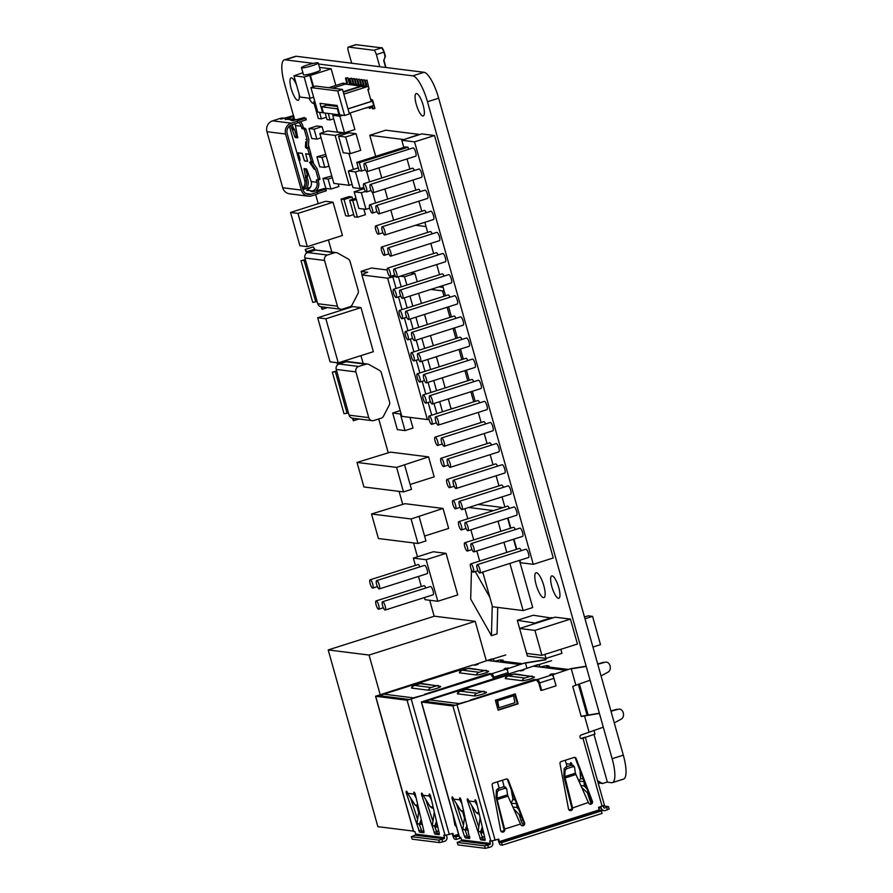 <?xml version="1.0" encoding="UTF-8"?>
<svg xmlns="http://www.w3.org/2000/svg" width="893" height="893" viewBox="0 0 893 893"><rect width="100%" height="100%" fill="white"/><g stroke="black" fill="none" stroke-linecap="round" stroke-linejoin="round"><path stroke-width="1.34" d="M403.301 139.788L419.174 134.397L385.731 130.199L369.769 135.278L375.696 156.364M403.212 139.475L369.769 135.278M378.933 167.873L381.769 177.975M384.861 188.992L387.707 199.094M390.799 210.112L393.646 220.214M415.535 225.259L426.061 226.576M406.873 285.046L404.54 276.763L400.064 276.205M442.493 411.773L439.657 401.671M436.554 390.654L433.719 380.552M430.616 369.535L427.78 359.433M424.677 348.415L421.842 338.302M418.739 327.284L415.904 317.182M412.812 306.165L409.965 296.063M367.603 272.387L361.14 271.316L362.078 274.664M367.525 272.119L361.899 274.888L401.839 416.35L427.367 419.554L387.629 278.181L362.1 274.977M387.629 278.181L395.543 276.339M404.54 276.763L414.921 273.459L410.434 272.901M387.194 269.987L371.521 268.023L361.14 271.316M401.839 416.35L361.899 274.888M429.02 419.375L427.367 419.554M417.243 281.741L414.921 273.459M448.264 398.937L450.887 408.28L452.773 408.514M444.022 296.242L442.526 290.895L444 290.426M473.714 401.85L470.879 391.748M467.776 380.731L464.94 370.628M461.837 359.611L459.002 349.509M455.899 338.48L453.064 328.378M449.96 317.361L447.125 307.259M443.162 287.434L438.82 286.887M442.526 290.895L430.839 289.432M418.583 293.328L421.418 303.43M424.521 314.448L427.356 324.55M430.448 335.567L433.295 345.669M436.387 356.698L439.233 366.8M442.325 377.817L445.172 387.919M503.116 507.559L478.28 504.445M493.528 510.606L468.702 507.492M464.94 508.686L467.776 518.788M470.879 529.806L473.714 539.919M476.817 550.936L479.653 561.038M482.756 572.056L492.501 606.749L523.131 610.589L532.719 607.541L519.458 560.391M516.366 549.362L513.52 539.26M510.428 528.243L507.581 518.141M523.131 610.589L509.881 563.427M506.777 552.41L503.942 542.308M500.85 531.29L498.004 521.188M471.471 569.913L470.689 599.036L491.44 635.671L497.021 633.896L497.736 607.407M491.44 635.671L492.244 605.811M483.37 574.244L482.22 572.223M489.866 597.361L475.255 571.565M536.113 623.225L517.315 620.311L527.361 656.076L546.003 658.409L561.965 653.33L560.837 649.323M552.075 618.146L533.277 615.244L517.315 620.311M535.945 622.655L551.907 617.576M546.003 658.409L544.875 654.402M349.185 185.32L335.154 135.423L319.839 133.504L333.87 183.4L349.185 185.32L352.099 184.393M353.416 169.424L348.917 153.451M343.593 134.497L343.146 132.89L327.82 130.97L319.839 133.504M335.154 135.423L343.146 132.89M344.508 132.845L339.831 116.213L332.687 115.32L337.364 131.952L344.508 132.845L354.889 129.541L350.212 112.92M339.831 116.213L342.823 115.264M332.687 115.32L335.668 114.371M350.357 153.629L360.727 150.337L356.05 133.704L348.906 132.811L338.525 136.104L343.202 152.736L350.357 153.629L345.68 136.997L356.05 133.704M345.68 136.997L338.525 136.104M348.348 171.032L353.025 187.664L360.169 188.557L355.492 171.925L348.348 171.032L358.305 167.862M355.492 171.925L359.299 170.719M360.169 188.557L363.797 187.407M369.59 181.848L366.71 171.623M354.186 191.828L358.863 208.46L366.018 209.353L361.341 192.721L354.186 191.828L364.188 188.646M361.341 192.721L365.55 191.381M366.018 209.353L369.657 208.192M375.529 202.968L372.649 192.743M316.87 139.152L314.068 129.172L322.049 126.627L316.948 125.991L308.967 128.525L311.769 138.504L316.87 139.152L321.056 137.823M323.646 132.298L322.049 126.627M314.068 129.172L308.967 128.525M322.016 157.447L316.915 156.8L319.716 166.779L324.818 167.426L322.016 157.447L326.202 156.119M324.818 167.426L329.004 166.098M325.711 154.366L316.915 156.8M328.088 179.069L322.987 178.421L325.789 188.401L330.901 189.048L328.088 179.069L332.274 177.74M330.901 189.048L338.882 186.503L338.157 183.936M331.783 175.988L322.987 178.421M325.175 113.054L327.005 119.562L330.064 119.941L333.669 118.802M330.064 119.941L328.244 113.433M314.961 102.003L313.655 101.835L318.321 118.468L321.391 118.858L326.358 117.273M321.391 118.858L319.56 112.351M313.655 101.835L314.816 101.467M357.423 217.245L352.746 200.612L349.676 200.222L354.354 216.854L357.423 217.245L365.404 214.7L363.819 209.074M352.746 200.612L356.34 199.463M349.676 200.222L355.994 198.224M348.739 216.151L344.062 199.519L341.003 199.139L345.68 215.771L348.739 216.151L353.717 214.577M352.69 199.273L352.043 196.985L348.984 196.594L341.003 199.139M344.062 199.519L352.043 196.985M405.02 430.605L400.343 413.972L392.686 413.012L397.352 429.645L405.02 430.605L413.001 428.06L409.987 417.377M400.343 413.972L400.946 413.783M392.686 413.012L400.064 410.657M536.146 584.714A13.049 3.527 -107.6 0 0 543.926 597.629A13.049 3.527 -107.6 0 0 543.804 585.674A13.049 3.527 -107.6 0 0 536.023 572.748A13.049 3.527 -107.6 0 0 536.146 584.714M309.011 98.163A13.049 3.527 -107.6 0 0 313.901 103.454A13.049 3.527 -107.6 0 0 314.079 103.376M284.275 59.898L295.449 56.348A26.098 7.066 72.4 0 1 296.342 56.281L285.168 59.831A26.098 7.066 -107.6 0 0 284.275 59.898A26.098 7.066 -107.6 0 0 284.521 83.819L293.652 116.269M606.905 782.123L611.504 782.692A26.098 7.066 -107.6 0 0 612.397 782.625A26.098 7.066 -107.6 0 0 612.151 758.715L427.479 101.746A26.098 7.066 -107.6 0 0 412.812 75.838L423.985 72.277L296.342 56.281M423.985 72.277A26.098 7.066 72.4 0 1 438.653 98.185L427.479 101.746M612.151 758.715L623.325 755.154L438.653 98.185M623.325 755.154A26.098 7.066 72.4 0 1 623.571 779.076L612.397 782.625M294.199 118.256L294.534 119.439M315.664 194.585L318.209 203.671M328.412 239.949L331.816 252.049M347.41 307.538L347.611 308.241M360.928 355.648L363.138 363.484M378.732 418.973L388.254 452.84M399.082 491.373L402.743 504.4M413.582 542.933L417.466 556.785M429.689 600.263L434.188 616.248M412.812 75.838L318.533 64.017M313.421 63.37L285.168 59.831M558.739 587.538A11.743 3.181 -107.6 0 0 551.74 575.918A11.743 3.181 -107.6 0 0 551.852 586.679A11.743 3.181 -107.6 0 0 558.851 598.299A11.743 3.181 -107.6 0 0 558.739 587.538M423.159 105.218A11.743 3.181 -107.6 0 0 416.16 93.586A11.743 3.181 -107.6 0 0 416.272 104.347A11.743 3.181 -107.6 0 0 423.271 115.978A11.743 3.181 -107.6 0 0 423.159 105.218M296.621 85.226A11.743 3.181 -107.6 0 0 291.073 77.903A11.743 3.181 -107.6 0 0 291.185 88.664A11.743 3.181 -107.6 0 0 298.184 100.295A11.743 3.181 -107.6 0 0 299.021 93.765M584.491 617.007L588.208 615.824L592.55 616.371L600.498 644.646L592.941 647.045M592.55 616.371L584.993 618.771M363.875 187.664A4.353 1.172 -107.6 0 0 366.465 191.962A4.353 1.172 -107.6 0 0 366.42 187.976A4.353 1.172 -107.6 0 0 363.831 183.679A4.353 1.172 -107.6 0 0 363.875 187.664M414.397 170.474A4.353 1.172 -107.6 0 0 412.521 168.197L363.831 183.679M369.814 208.783A4.353 1.172 -107.6 0 0 372.403 213.092A4.353 1.172 -107.6 0 0 372.359 209.107A4.353 1.172 -107.6 0 0 369.769 204.798A4.353 1.172 -107.6 0 0 369.814 208.783M420.335 191.593A4.353 1.172 -107.6 0 0 418.46 189.316L369.769 204.798M375.741 229.903A4.353 1.172 -107.6 0 0 378.342 234.212A4.353 1.172 -107.6 0 0 378.297 230.227A4.353 1.172 -107.6 0 0 375.707 225.918A4.353 1.172 -107.6 0 0 375.741 229.903M426.274 212.724A4.353 1.172 -107.6 0 0 424.398 210.435L375.707 225.918M381.679 251.022A4.353 1.172 -107.6 0 0 384.28 255.331A4.353 1.172 -107.6 0 0 384.236 251.346A4.353 1.172 -107.6 0 0 381.646 247.037A4.353 1.172 -107.6 0 0 381.679 251.022M432.201 233.843A4.353 1.172 -107.6 0 0 430.337 231.566L381.646 247.037M387.618 272.153A4.353 1.172 -107.6 0 0 390.219 276.462A4.353 1.172 -107.6 0 0 390.174 272.465A4.353 1.172 -107.6 0 0 387.584 268.168A4.353 1.172 -107.6 0 0 387.618 272.153M438.139 254.963A4.353 1.172 -107.6 0 0 436.275 252.686L387.584 268.168M393.556 293.272A4.353 1.172 -107.6 0 0 396.157 297.581A4.353 1.172 -107.6 0 0 396.112 293.596A4.353 1.172 -107.6 0 0 393.512 289.287A4.353 1.172 -107.6 0 0 393.556 293.272M444.078 276.082A4.353 1.172 -107.6 0 0 442.214 273.805L393.512 289.287M399.495 314.392A4.353 1.172 -107.6 0 0 402.084 318.701A4.353 1.172 -107.6 0 0 402.051 314.716A4.353 1.172 -107.6 0 0 399.45 310.407A4.353 1.172 -107.6 0 0 399.495 314.392M450.016 297.213A4.353 1.172 -107.6 0 0 448.141 294.936L399.45 310.407M405.433 335.522A4.353 1.172 -107.6 0 0 408.023 339.82A4.353 1.172 -107.6 0 0 407.989 335.835A4.353 1.172 -107.6 0 0 405.389 331.537A4.353 1.172 -107.6 0 0 405.433 335.522M455.955 318.332A4.353 1.172 -107.6 0 0 454.079 316.055L405.389 331.537M411.372 356.642A4.353 1.172 -107.6 0 0 413.961 360.951A4.353 1.172 -107.6 0 0 413.928 356.966A4.353 1.172 -107.6 0 0 411.327 352.657A4.353 1.172 -107.6 0 0 411.372 356.642M461.893 339.452A4.353 1.172 -107.6 0 0 460.018 337.174L411.327 352.657M417.31 377.761A4.353 1.172 -107.6 0 0 419.9 382.07A4.353 1.172 -107.6 0 0 419.855 378.085A4.353 1.172 -107.6 0 0 417.265 373.776A4.353 1.172 -107.6 0 0 417.31 377.761M467.832 360.582A4.353 1.172 -107.6 0 0 465.956 358.294L417.265 373.776M423.249 398.892A4.353 1.172 -107.6 0 0 425.838 403.189A4.353 1.172 -107.6 0 0 425.794 399.204A4.353 1.172 -107.6 0 0 423.204 394.896A4.353 1.172 -107.6 0 0 423.249 398.892M473.77 381.702A4.353 1.172 -107.6 0 0 471.895 379.425L423.204 394.896M429.187 420.011A4.353 1.172 -107.6 0 0 431.777 424.32A4.353 1.172 -107.6 0 0 431.732 420.335A4.353 1.172 -107.6 0 0 429.142 416.026A4.353 1.172 -107.6 0 0 429.187 420.011M479.708 402.821A4.353 1.172 -107.6 0 0 477.833 400.544L429.142 416.026M435.114 441.131A4.353 1.172 -107.6 0 0 437.715 445.44A4.353 1.172 -107.6 0 0 437.67 441.455A4.353 1.172 -107.6 0 0 435.081 437.146A4.353 1.172 -107.6 0 0 435.114 441.131M485.647 423.952A4.353 1.172 -107.6 0 0 483.772 421.663L435.081 437.146M441.053 462.25A4.353 1.172 -107.6 0 0 443.654 466.559A4.353 1.172 -107.6 0 0 443.609 462.574A4.353 1.172 -107.6 0 0 441.019 458.265A4.353 1.172 -107.6 0 0 441.053 462.25M491.574 445.071A4.353 1.172 -107.6 0 0 489.71 442.794L441.019 458.265M446.991 483.381A4.353 1.172 -107.6 0 0 449.592 487.678A4.353 1.172 -107.6 0 0 449.547 483.693A4.353 1.172 -107.6 0 0 446.958 479.396A4.353 1.172 -107.6 0 0 446.991 483.381M497.513 466.191A4.353 1.172 -107.6 0 0 495.648 463.913L446.958 479.396M452.93 504.5A4.353 1.172 -107.6 0 0 455.53 508.809A4.353 1.172 -107.6 0 0 455.486 504.824A4.353 1.172 -107.6 0 0 452.885 500.515A4.353 1.172 -107.6 0 0 452.93 504.5M503.451 487.31A4.353 1.172 -107.6 0 0 501.587 485.033L452.885 500.515M458.868 525.62A4.353 1.172 -107.6 0 0 461.458 529.929A4.353 1.172 -107.6 0 0 461.424 525.944A4.353 1.172 -107.6 0 0 458.823 521.635A4.353 1.172 -107.6 0 0 458.868 525.62M509.39 508.441A4.353 1.172 -107.6 0 0 507.514 506.152L458.823 521.635M464.806 546.75A4.353 1.172 -107.6 0 0 467.396 551.048A4.353 1.172 -107.6 0 0 467.363 547.063A4.353 1.172 -107.6 0 0 464.762 542.765A4.353 1.172 -107.6 0 0 464.806 546.75M515.328 529.56A4.353 1.172 -107.6 0 0 513.453 527.283L464.762 542.765M364.422 167.348A4.353 1.172 -107.6 0 0 367.012 171.657A4.353 1.172 -107.6 0 0 366.967 167.672A4.353 1.172 -107.6 0 0 364.377 163.363A4.353 1.172 -107.6 0 0 364.422 167.348M367.012 171.657L415.703 156.175A4.353 1.172 -107.6 0 0 415.658 152.19A4.353 1.172 -107.6 0 0 413.068 147.881L364.377 163.363M370.361 188.468A4.353 1.172 -107.6 0 0 372.95 192.776A4.353 1.172 -107.6 0 0 372.906 188.791A4.353 1.172 -107.6 0 0 370.316 184.483A4.353 1.172 -107.6 0 0 370.361 188.468M372.95 192.776L421.641 177.294A4.353 1.172 -107.6 0 0 421.596 173.309A4.353 1.172 -107.6 0 0 419.007 169.011L370.316 184.483M376.288 209.598A4.353 1.172 -107.6 0 0 378.889 213.896A4.353 1.172 -107.6 0 0 378.844 209.911A4.353 1.172 -107.6 0 0 376.254 205.613A4.353 1.172 -107.6 0 0 376.288 209.598M378.889 213.896L427.58 198.425A4.353 1.172 -107.6 0 0 427.535 194.44A4.353 1.172 -107.6 0 0 424.945 190.131L376.254 205.613M382.226 230.718A4.353 1.172 -107.6 0 0 384.827 235.026A4.353 1.172 -107.6 0 0 384.783 231.041A4.353 1.172 -107.6 0 0 382.193 226.733A4.353 1.172 -107.6 0 0 382.226 230.718M384.827 235.026L433.518 219.544A4.353 1.172 -107.6 0 0 433.473 215.559A4.353 1.172 -107.6 0 0 430.884 211.25L382.193 226.733M388.165 251.837A4.353 1.172 -107.6 0 0 390.766 256.146A4.353 1.172 -107.6 0 0 390.721 252.161A4.353 1.172 -107.6 0 0 388.131 247.852A4.353 1.172 -107.6 0 0 388.165 251.837M390.766 256.146L439.456 240.663A4.353 1.172 -107.6 0 0 439.412 236.678A4.353 1.172 -107.6 0 0 436.822 232.381L388.131 247.852M394.103 272.968A4.353 1.172 -107.6 0 0 396.704 277.265A4.353 1.172 -107.6 0 0 396.659 273.28A4.353 1.172 -107.6 0 0 394.059 268.983A4.353 1.172 -107.6 0 0 394.103 272.968M396.704 277.265L445.395 261.794A4.353 1.172 -107.6 0 0 445.35 257.809A4.353 1.172 -107.6 0 0 442.761 253.5L394.059 268.983M400.042 294.087A4.353 1.172 -107.6 0 0 402.631 298.396A4.353 1.172 -107.6 0 0 402.598 294.411A4.353 1.172 -107.6 0 0 399.997 290.102A4.353 1.172 -107.6 0 0 400.042 294.087M402.631 298.396L451.333 282.914A4.353 1.172 -107.6 0 0 451.289 278.929A4.353 1.172 -107.6 0 0 448.688 274.62L399.997 290.102M405.98 315.207A4.353 1.172 -107.6 0 0 408.57 319.515A4.353 1.172 -107.6 0 0 408.536 315.53A4.353 1.172 -107.6 0 0 405.935 311.222A4.353 1.172 -107.6 0 0 405.98 315.207M408.57 319.515L457.261 304.033A4.353 1.172 -107.6 0 0 457.227 300.048A4.353 1.172 -107.6 0 0 454.626 295.739L405.935 311.222M411.919 336.337A4.353 1.172 -107.6 0 0 414.508 340.635A4.353 1.172 -107.6 0 0 414.475 336.65A4.353 1.172 -107.6 0 0 411.874 332.341A4.353 1.172 -107.6 0 0 411.919 336.337M414.508 340.635L463.199 325.152A4.353 1.172 -107.6 0 0 463.166 321.167A4.353 1.172 -107.6 0 0 460.565 316.87L411.874 332.341M417.857 357.457A4.353 1.172 -107.6 0 0 420.447 361.765A4.353 1.172 -107.6 0 0 420.402 357.769A4.353 1.172 -107.6 0 0 417.812 353.472A4.353 1.172 -107.6 0 0 417.857 357.457M420.447 361.765L469.138 346.283A4.353 1.172 -107.6 0 0 469.104 342.298A4.353 1.172 -107.6 0 0 466.503 337.989L417.812 353.472M423.795 378.576A4.353 1.172 -107.6 0 0 426.385 382.885A4.353 1.172 -107.6 0 0 426.341 378.9A4.353 1.172 -107.6 0 0 423.751 374.591A4.353 1.172 -107.6 0 0 423.795 378.576M426.385 382.885L475.076 367.403A4.353 1.172 -107.6 0 0 475.031 363.418A4.353 1.172 -107.6 0 0 472.442 359.109L423.751 374.591M429.734 399.696A4.353 1.172 -107.6 0 0 432.324 404.004A4.353 1.172 -107.6 0 0 432.279 400.019A4.353 1.172 -107.6 0 0 429.689 395.711A4.353 1.172 -107.6 0 0 429.734 399.696M432.324 404.004L481.014 388.522A4.353 1.172 -107.6 0 0 480.97 384.537A4.353 1.172 -107.6 0 0 478.38 380.239L429.689 395.711M435.661 420.826A4.353 1.172 -107.6 0 0 438.262 425.124A4.353 1.172 -107.6 0 0 438.217 421.139A4.353 1.172 -107.6 0 0 435.628 416.841A4.353 1.172 -107.6 0 0 435.661 420.826M438.262 425.124L486.953 409.653A4.353 1.172 -107.6 0 0 486.908 405.668A4.353 1.172 -107.6 0 0 484.319 401.359L435.628 416.841M441.6 441.946A4.353 1.172 -107.6 0 0 444.201 446.254A4.353 1.172 -107.6 0 0 444.156 442.269A4.353 1.172 -107.6 0 0 441.566 437.961A4.353 1.172 -107.6 0 0 441.6 441.946M444.201 446.254L492.891 430.772A4.353 1.172 -107.6 0 0 492.847 426.787A4.353 1.172 -107.6 0 0 490.257 422.478L441.566 437.961M447.538 463.065A4.353 1.172 -107.6 0 0 450.139 467.374A4.353 1.172 -107.6 0 0 450.094 463.389A4.353 1.172 -107.6 0 0 447.493 459.08A4.353 1.172 -107.6 0 0 447.538 463.065M450.139 467.374L498.83 451.891A4.353 1.172 -107.6 0 0 498.785 447.906A4.353 1.172 -107.6 0 0 496.195 443.598L447.493 459.08M453.477 484.196A4.353 1.172 -107.6 0 0 456.077 488.493A4.353 1.172 -107.6 0 0 456.033 484.508A4.353 1.172 -107.6 0 0 453.432 480.2A4.353 1.172 -107.6 0 0 453.477 484.196M456.077 488.493L504.768 473.022A4.353 1.172 -107.6 0 0 504.724 469.026A4.353 1.172 -107.6 0 0 502.134 464.728L453.432 480.2M459.415 505.315A4.353 1.172 -107.6 0 0 462.005 509.624A4.353 1.172 -107.6 0 0 461.971 505.639A4.353 1.172 -107.6 0 0 459.37 501.33A4.353 1.172 -107.6 0 0 459.415 505.315M462.005 509.624L510.707 494.142A4.353 1.172 -107.6 0 0 510.662 490.157A4.353 1.172 -107.6 0 0 508.061 485.848L459.37 501.33M465.353 526.435A4.353 1.172 -107.6 0 0 467.943 530.743A4.353 1.172 -107.6 0 0 467.91 526.758A4.353 1.172 -107.6 0 0 465.309 522.45A4.353 1.172 -107.6 0 0 465.353 526.435M467.943 530.743L516.634 515.261A4.353 1.172 -107.6 0 0 516.601 511.276A4.353 1.172 -107.6 0 0 514 506.967L465.309 522.45M359.321 162.693L356.765 162.381L359.098 170.697L361.654 171.009L359.321 162.693L408.012 147.222L405.455 146.898L356.765 162.381M365.36 169.837L361.654 171.009M408.592 149.31L408.012 147.222M471.292 547.554A4.353 1.172 -107.6 0 0 473.882 551.863A4.353 1.172 -107.6 0 0 473.848 547.878A4.353 1.172 -107.6 0 0 471.247 543.569A4.353 1.172 -107.6 0 0 471.292 547.554M473.882 551.863L522.572 536.38A4.353 1.172 -107.6 0 0 522.539 532.395A4.353 1.172 -107.6 0 0 519.938 528.098L471.247 543.569M477.23 568.685A4.353 1.172 -107.6 0 0 479.82 572.982A4.353 1.172 -107.6 0 0 479.775 568.997A4.353 1.172 -107.6 0 0 477.186 564.7A4.353 1.172 -107.6 0 0 477.23 568.685M479.82 572.982L528.511 557.511A4.353 1.172 -107.6 0 0 528.477 553.526A4.353 1.172 -107.6 0 0 525.877 549.217L477.186 564.7M470.745 567.87A4.353 1.172 -107.6 0 0 473.335 572.179A4.353 1.172 -107.6 0 0 473.301 568.194A4.353 1.172 -107.6 0 0 470.7 563.885A4.353 1.172 -107.6 0 0 470.745 567.87M521.266 550.68A4.353 1.172 -107.6 0 0 519.391 548.402L470.7 563.885M519.849 560.257L520.541 562.713L533.3 564.32L553.258 557.969L434.511 135.524L421.753 133.917L401.794 140.257L403.803 147.423M533.3 564.32L414.553 141.864L401.794 140.257M407.041 158.932L409.876 169.034M412.979 180.051L415.814 190.153M418.917 201.171L421.753 211.284M424.856 222.301L427.691 232.403M430.794 243.421L433.63 253.523M436.733 264.54L439.568 274.642M442.66 285.671L445.507 295.773M448.599 306.79L451.445 316.892M454.537 327.91L457.383 338.012M460.475 349.04L463.322 359.142M466.414 370.16L469.249 380.262M472.352 391.279L475.188 401.381M478.291 412.399L481.126 422.512M484.229 433.529L487.065 443.631M490.168 454.649L493.003 464.751M496.106 475.768L498.941 485.87M502.033 496.899L504.88 507.001M507.972 518.018L510.818 528.12M513.91 539.138L516.757 549.24M414.553 141.864L434.511 135.524M322.496 306.935A4.353 1.172 -107.6 0 0 322.395 307.281L322.06 309.313L327.552 307.572M321.123 306.757L322.06 309.313M314.76 249.18L313.22 246.903L305.239 249.437L306.779 251.714L314.76 249.18A4.353 1.172 72.4 0 0 315.709 250.018L315.731 250.118A4.353 4.152 -82.9 0 1 316.569 250.14L336.226 252.596A4.353 4.152 97.1 0 0 334.507 252.764L315.709 250.018M306.545 253.154L305.239 249.437M315.731 250.118A4.353 4.152 -82.9 0 0 314.849 250.297L307.728 252.563L327.385 255.03A4.353 4.152 97.1 0 0 324.561 260.455L304.904 257.988A4.353 4.152 -82.9 0 1 307.728 252.563A4.353 1.172 72.4 0 1 306.779 251.714M304.904 257.988L305.484 260.064L301.019 260.745L305.35 259.562M317.763 303.72L337.42 306.187A4.353 4.152 97.1 0 0 340.869 309.235L321.212 306.768A4.353 4.152 -82.9 0 1 317.763 303.72L317.171 301.644L312.706 302.325L301.019 260.745M340.869 309.235A4.353 4.152 97.1 0 0 342.577 309.078L349.71 306.812A4.353 4.152 97.1 0 0 352.188 304.703L357.87 293.764A4.353 4.152 97.1 0 0 358.216 290.459L350.067 261.47A4.353 4.152 97.1 0 0 348.069 258.903L337.677 253.076A4.353 4.152 97.1 0 0 336.226 252.596M337.42 306.187L324.561 260.455M327.385 255.03L334.507 252.764M353.818 418.37A4.353 1.172 -107.6 0 0 353.717 418.717L353.382 420.748L358.886 419.007M352.445 418.192L353.382 420.748M337.878 362.815L338.101 363.15A4.353 1.172 72.4 0 0 339.05 363.998L358.707 366.465A4.353 4.152 97.1 0 0 355.883 371.89L336.226 369.423A4.353 4.152 -82.9 0 1 339.05 363.998L347.031 361.453A4.353 1.172 72.4 0 1 346.082 360.605L345.948 360.404M347.031 361.453L347.064 361.553A4.353 4.152 -82.9 0 1 347.89 361.576L367.548 364.031A4.353 4.152 97.1 0 0 365.829 364.199L346.183 361.732A4.353 4.152 -82.9 0 1 347.064 361.553M337.867 364.59L336.672 362.658M336.226 369.423L336.817 371.499L332.341 372.18L336.672 370.997M349.085 415.156L368.742 417.623A4.353 4.152 97.1 0 0 372.191 420.67L352.534 418.203A4.353 4.152 -82.9 0 1 349.085 415.156L348.504 413.079L344.028 413.76L332.341 372.18M372.191 420.67A4.353 4.152 97.1 0 0 373.899 420.514L381.032 418.248A4.353 4.152 97.1 0 0 383.51 416.138L389.192 405.199A4.353 4.152 97.1 0 0 389.538 401.895L381.389 372.906A4.353 4.152 97.1 0 0 379.391 370.338L368.999 364.511A4.353 4.152 97.1 0 0 367.548 364.031M368.742 417.623L355.883 371.89M358.707 366.465L365.829 364.199M379.782 66.741L376.366 54.596A4.353 1.172 -107.6 0 0 373.921 50.276L348.393 47.072L356.307 44.706M376.366 54.596L384.236 52.051C382.773 48.456 381.914 47.061 381.679 47.854L355.972 44.661A4.353 1.172 -107.6 0 0 355.827 44.683L381.679 47.854L384.236 52.051L385.062 57.275L385.43 56.281L383.677 60.478L385.642 67.477M385.977 67.511L383.945 60.333L384.95 56.918M351.697 63.213L348.281 51.08A4.353 1.172 72.4 0 1 348.248 47.083A4.353 1.172 72.4 0 1 348.393 47.072M384.236 52.051L385.43 56.281L384.749 57.509A215.001 58.168 72.4 0 0 385.062 57.275L383.677 60.478M299.155 160.182L304.736 180.732A6.965 6.653 -82.9 0 1 302.537 188.122M305.875 193.524L311.199 194.194A6.965 6.653 97.1 0 1 302.939 189.573L287.189 133.515A6.965 6.653 97.1 0 1 291.698 124.83L297.771 122.91L297.302 121.247L291.23 123.167A8.696 8.316 97.1 0 0 285.593 134.028L301.343 190.075A8.696 8.316 97.1 0 0 308.241 196.17L289.611 193.837A8.696 8.316 -82.9 0 1 282.713 187.742L266.951 131.684A8.696 8.316 -82.9 0 1 272.599 120.834L280.257 118.401A8.696 8.316 -82.9 0 1 283.684 118.077L284.264 118.155M289.388 126.125L298.954 160.148L299.97 160.271L299.769 158.206L298.117 153.897M308.241 196.17A8.696 8.316 97.1 0 0 311.668 195.857L317.729 193.926L317.261 192.263L311.199 194.194M325.822 189.104L317.261 191.906L317.729 193.569L326.291 190.767L325.286 189.003L325.867 188.736L326.202 190.443M326.291 190.767L325.8 189.137M297.302 121.247L297.76 122.553L306.321 119.751L305.83 118.122L297.291 120.89M304.368 117.53L292.77 120.678L291.073 120.443L292.446 119.93A8.696 8.316 -82.9 0 1 296.275 119.673M295.873 119.606L290.125 118.892A8.696 8.316 97.1 0 0 286.709 119.204L285.258 119.629M294.132 117.932L293.83 116.213L285.18 119.372M280.257 118.401L281.853 118.602L280.737 119.171L293.473 115.643M317.261 191.906L316.669 192.174L317.261 192.263M308.465 189.327L306.667 190.22A6.965 6.653 97.1 0 0 311.188 181.547L306.958 169.782L306.466 168.922L304.044 168.61L306.332 180.933A6.965 6.653 -82.9 0 1 302.839 189.193M306.902 176.546L307.929 180.431A8.696 8.316 -82.9 0 1 306.288 188.523M298.976 160.238L299.992 160.349L299.78 158.161L298.072 152.904L302.18 153.417L304.535 160.93L307.594 161.32L305.696 153.864L309.324 154.31L311.3 161.343M314.236 169.19L309.581 162.359L311.132 163.173L315.53 169.413L318.288 179.225L318.265 180.029L316.457 179.806L316.926 182.261A6.965 6.653 -82.9 0 1 312.416 190.946L311.032 191.47L312.729 191.694L324.338 188.546M313.008 167.46L314.169 169.078M310.708 153.775L313.767 163.932M310.898 161.343L312.472 162.124L316.814 168.23A2.177 2.076 97.1 0 1 317.127 168.911L319.884 178.712L319.895 179.515L318.321 180.006L319.895 179.515M318.031 179.995L316.457 180.598M316.033 190.756A8.696 8.316 -82.9 0 0 318.522 181.759L318.053 180.096M305.596 168.81L307.482 175.553L307.493 176.356L305.919 176.847L307.493 176.356M302.939 189.584L310.407 187.251M291.754 119.093L294.21 118.222L293.719 116.603M307.639 148.327L309.291 154.232L305.652 153.775L307.627 161.231L304.513 160.852L302.191 153.339L297.994 152.815L298.095 153.909M298.385 122.352A6.965 6.653 -82.9 0 1 301.175 126.214L302.135 128.737L303.921 128.96L304.401 129.831L307.17 139.643L306.411 148.26L305.439 147.267L305.774 141.708M307.181 139.788L305.897 139.542M290.683 125.254L294.813 136.651L295.304 137.511L297.726 137.812L295.427 125.489A6.965 6.653 97.1 0 0 294.746 123.87M281.853 118.602A8.696 8.316 -82.9 0 1 284.052 118.222M291.52 128.212L293.116 127.699L292.257 124.663M293.116 127.699L294.534 129.485L296.409 136.138L297.771 137.109M301.644 127.878L303.24 127.364L302.772 125.701A8.696 8.316 -82.9 0 0 300.361 121.727M303.24 127.364L305.998 129.318L308.766 139.129A2.177 2.076 -82.9 0 1 308.844 139.877L308.375 147.524L308.063 148.35L306.399 148.26L308.063 148.35M308.509 145.246L310.887 153.719L309.291 154.232M310.92 153.808L309.324 154.31M314.258 169.257L315.53 169.413M486.283 660.708L475.21 621.316L434.366 616.192L328.2 649.937L377.873 826.661L413.448 831.115M380.128 694.453L369.055 655.06L328.2 649.937M369.055 655.06L475.21 621.316M459.002 835.893L455.743 836.931L456.446 839.42L460.955 837.98M421.172 819.45L419.498 823.993L416.986 823.681L418.996 810.118M434.311 812.038L432.324 825.601L434.813 825.913L436.487 821.37M432.301 825.601L434.813 826.17L432.301 825.601M446.422 835.245L446.902 836.964A3.483 3.326 -82.9 0 1 444.647 841.306L439.49 842.601L438.787 840.112L411.472 836.685L415.1 835.189A0.871 0.826 97.1 0 0 415.658 834.107L444.513 837.723A0.871 0.826 -82.9 0 1 443.944 838.806L438.787 840.112M411.349 836.629L412.175 839.174L439.49 842.601M419.476 824.25L416.986 823.681L422.277 824.194M437.592 826.125L434.813 826.17M436.119 830.992L438.809 831.327M418.192 806.658L416.35 805.977L418.08 806.189M431.553 800.206L429.254 795.708A2.177 0.592 72.4 0 1 429.31 794.044A2.177 0.592 72.4 0 1 430.694 796.523L439.267 833.314L439.222 834.642L434.924 834.118L421.797 795.406A2.177 0.592 72.4 0 1 421.675 793.084A2.177 0.592 72.4 0 1 422.869 794.904L430.303 806.781L433.507 808.578M522.461 663.689L500.761 660.976L503.161 660.217L500.605 659.894L494.142 661.266L493.461 658.844L487.991 660.507L519.905 664.504L525.374 662.84L546.058 659.547M422.099 824.44L422.556 825.389M434.779 826.885L437.86 827.275M455.374 825.768L456.089 825.534M417.857 805.218L414.988 804.861L407.654 793.319L414.006 794.111L415.011 793.442M414.006 794.111L416.238 798.275M414.988 804.861L416.35 805.977M413.928 793.788A2.177 0.592 72.4 0 1 413.995 792.124A2.177 0.592 72.4 0 1 415.379 794.603L423.952 831.394L423.907 832.722L419.61 832.198L406.471 793.486A2.177 0.592 72.4 0 1 406.36 791.165A2.177 0.592 72.4 0 1 407.554 792.984L407.654 793.319M429.254 795.708L430.326 795.362M503.161 660.217L503.462 661.311M505.795 654.926L492.78 658.978M424.7 694.776L413.392 697.857A4.353 4.152 97.1 0 0 411.684 698.906M381.456 695.982A4.353 4.152 -82.9 0 1 383.778 694.14L460.609 669.839L458.622 669.56L472.989 664.995A3.483 0.938 -107.6 0 0 472.866 665.006A3.483 0.938 -107.6 0 0 472.765 665.062M491.976 676.146L490.737 674.115L407.096 700.257L375.54 696.239L457.294 669.929L378.052 695.535L409.496 699.498L490.737 674.115M425.883 799.827L432.748 820.712M434.523 826.103L437.313 833.359L439.334 833.604M410.568 797.907L417.433 818.792M419.208 824.183L421.998 831.439L424.019 831.684M416.875 806.167L418.605 812.306M456.446 839.42L454.783 839.219A3.483 0.938 72.4 0 1 452.829 835.759L452.215 833.571M375.54 696.239L413.526 831.383L414.955 831.617L415.658 834.107M422.981 795.239L429.332 796.031M508.519 673.981L508.128 672.608A3.483 0.938 -107.6 0 0 506.175 669.158L491.809 673.724L487.79 673.925L424.566 694.308M491.809 673.724A3.483 0.938 -107.6 0 1 493.762 677.173L494.142 678.524M458.444 670.654L458.064 670.018M407.096 700.257L445.082 835.39L443.81 835.234L444.513 837.723M455.743 836.931L453.588 835.859L458.544 834.274M524.693 662.986L507.503 668.79L507.514 670.9M545.456 659.894L525.464 663.075L526.881 668.12M472.989 664.995L474.897 665.229L478.179 664.258L476.817 664.057L474.83 665.218M477.018 664.783L476.817 664.057M474.819 664.693L492.021 658.889M506.744 669.571L506.733 668.69L508.731 668.053L505.349 668.344L504.177 668.879L506.175 669.158M458.187 670.23A3.483 0.938 72.4 0 1 458.5 669.571A3.483 0.938 72.4 0 1 458.622 669.56M421.864 683.502L416.584 684.362C413.504 685.165 411.818 686.337 411.55 687.9A6.53 0.781 -15.7 0 0 411.84 688.112L428.428 690.189A6.53 0.781 -15.7 0 0 435.773 688.704A6.53 0.781 -15.7 0 0 440.651 686.46L421.864 683.502A4.353 4.152 97.1 0 0 420.156 683.658L436.744 685.735L431.163 687.51L414.564 685.433L420.156 683.658M476.326 674.963A6.53 0.781 -15.7 0 0 483.66 673.478A6.53 0.781 -15.7 0 0 488.549 671.235L469.751 668.265L464.483 669.136C461.391 669.94 459.716 671.112 459.449 672.675A6.53 0.781 -15.7 0 0 459.728 672.887L476.326 674.963A4.353 4.152 -82.9 0 1 479.05 672.284L462.462 670.208L468.044 668.433L484.642 670.509L479.05 672.284M493.349 678.78L492.757 676.648M445.082 835.39L452.885 833.359L453.588 835.859M506.733 668.69L507.503 668.79M456.323 826.349A2.177 2.076 -82.9 0 1 454.827 824.685L452.762 813.69M601.346 810.956L501.565 842.668L502.268 845.169L602.038 813.445L601.346 810.956L599.683 810.744L499.901 842.467L499.41 841.597L599.192 809.884L599.683 810.744M580.74 785.527L584.189 785.963L586.98 788.921M589.067 794.413L581.488 787.191M584.189 785.963L584.1 781.464L578.831 781.286M466.994 825.199L465.32 829.742L462.808 829.418L464.818 815.867M480.133 817.787L478.146 831.35L480.635 831.662L482.309 827.119M480.613 831.919L478.123 831.338L480.601 831.908M579.088 780.828L580.55 778.607L580.004 770.559M492.244 840.994L492.724 842.713A3.483 3.326 -82.9 0 1 490.469 847.055L485.312 848.35L484.609 845.861L457.294 842.434L460.922 840.938A0.871 0.826 97.1 0 0 461.48 839.855L490.335 843.472A0.871 0.826 -82.9 0 1 489.766 844.555L484.609 845.861M457.183 842.378L457.997 844.923L485.312 848.35M465.298 829.999L462.808 829.418L468.099 829.943M483.414 831.863L480.635 831.919M481.952 836.73L484.631 837.076M609.037 809.013L605.409 810.509A3.483 3.326 -82.9 0 1 601.29 808.198L600.844 806.636M464.014 812.407L462.172 811.726L463.902 811.938M477.375 805.944L475.076 801.445A2.177 0.592 72.4 0 1 475.132 799.793A2.177 0.592 72.4 0 1 476.516 802.271L485.1 839.052L485.044 840.391L480.747 839.866L467.619 801.155A2.177 0.592 72.4 0 1 467.497 798.833A2.177 0.592 72.4 0 1 468.691 800.653L476.125 812.518L479.329 814.327M603.244 805.888L608.457 806.58L604.717 808.009A0.871 0.826 -82.9 0 1 603.679 807.439L603.233 805.843M597.54 780.705L602.541 783.507L598.165 782.96M568.283 669.437L546.583 666.725L548.983 665.955L546.427 665.642L539.964 667.015L539.283 664.582L533.813 666.245L565.727 670.252L571.196 668.589L586.143 666.211M468.334 831.093L467.921 830.189M480.601 832.633L483.682 833.013M501.196 831.517L503.853 830.669M570.683 765.48L570.716 764.263L571.788 763.917M566.229 763.694L570.716 764.263A2.177 0.592 72.4 0 1 570.772 762.6A2.177 0.592 72.4 0 1 572.145 765.044M569.031 809.951L571.699 809.103M463.679 810.967L460.81 810.598L453.488 799.068L459.828 799.86L460.833 799.19M459.828 799.86L462.061 804.024M460.81 810.598L462.172 811.726M459.761 799.525A2.177 0.592 72.4 0 1 459.817 797.873A2.177 0.592 72.4 0 1 461.201 800.351L469.662 838.471L465.432 837.935L464.527 836.473L452.304 799.235A2.177 0.592 72.4 0 1 452.182 796.913A2.177 0.592 72.4 0 1 453.376 798.733L453.488 799.068M475.076 801.445L476.148 801.11M610.979 711.241L618.615 709.154C620.758 708.852 622.309 710.058 623.281 712.781L623.281 712.781C623.883 715.661 623.258 717.749 621.394 719.044L614.25 722.895M593.957 734.381L607.329 781.989L602.541 783.507M548.983 665.955L549.284 667.06M579.378 683.837L588.13 714.98M597.774 664.258L605.409 662.171C607.553 661.858 609.104 663.075 610.064 665.787L610.064 665.787C610.678 668.678 610.053 670.766 608.189 672.061L601.045 675.912M551.617 660.664L538.602 664.727M470.522 700.514L459.214 703.606A4.353 4.152 97.1 0 0 457.506 704.655M427.278 701.719A4.353 4.152 -82.9 0 1 429.6 699.889L506.431 675.577L504.445 675.309L518.811 670.732A3.483 0.938 -107.6 0 0 518.688 670.743A3.483 0.938 -107.6 0 0 518.587 670.81M537.798 681.895L536.559 679.863L452.918 705.995L421.362 701.987L503.116 675.666L423.918 701.306L455.318 705.236L536.559 679.863M498.796 790.26L497.256 791.946L496.966 798.152L507.548 794.792L506.733 788.943L505.081 788.262L498.796 790.26L497.903 788.608L503.909 786.7L505.561 787.369M502.458 780.225L504.11 786.644M523.7 824.529L523.354 824.496A4.353 1.172 72.4 0 1 521.01 820.511L519.302 814.918M471.716 805.575L478.57 826.449M480.345 831.852L483.146 839.096L485.156 839.353M456.39 803.655L463.255 824.529M465.03 829.932L467.82 837.176L469.841 837.433M462.697 811.916L464.427 818.055M502.045 832.053A2.177 2.076 97.1 0 0 503.965 829.452L496.073 797.248L496.363 790.294L497.256 791.946M497.423 781.833L499.209 788.195M513.631 695.759L497.669 700.826L496.72 699.911L512.682 694.832L513.631 695.759L514.859 702.735L498.897 707.803L496.72 699.911M566.642 768.694L572.926 766.696L574.411 766.987L573.239 765.413L571.754 765.134L565.749 767.042L564.197 768.728L565.102 770.38L566.642 768.694L565.749 767.042M502.268 845.169L500.605 844.957A3.483 0.938 72.4 0 1 498.651 841.507L498.037 839.32M591.01 803.655L587.427 792.85M567.055 766.629L565.269 760.256M569.879 810.487A2.177 2.076 97.1 0 0 571.81 807.886L564.7 779.868L563.918 775.671L564.197 768.728M421.362 701.987L459.348 837.121L460.788 837.355L461.48 839.855M468.803 800.988L475.154 801.78M593.934 730.374L594.972 734.068L582.169 738.478A1.831 1.741 -82.9 0 1 579.937 736.892A1.831 1.741 -82.9 0 1 581.187 734.984L603.288 727.192M616.84 709.299L610.89 710.928M587.047 715.148L578.34 684.194M599.348 713.194L581.142 716.264M603.635 662.316L597.685 663.945M506.733 788.943L505.405 786.99M497.903 788.608L496.363 790.294M497.669 700.826L498.897 707.803M565.102 770.38L564.811 776.586L575.382 773.226L574.567 767.377M582.783 737.852L585.283 737.138M539.584 682.922L553.95 678.356L556.06 685.835L541.694 690.401L539.584 682.922A3.483 0.938 -107.6 0 0 537.631 679.461L533.612 679.673L470.388 700.056M504.266 676.392L503.886 675.767M452.918 705.995L490.904 841.139L489.632 840.972L490.335 843.472M501.565 842.668L499.901 842.467M590.083 680.209L572.737 686.371L581.209 716.51L599.426 713.429M581.064 738.444A1.831 1.741 97.1 0 0 581.778 738.21M570.515 668.734L553.325 674.539L553.336 676.648M586.21 666.446L571.286 668.824L575.84 685.043M518.811 670.732L523.923 669.962L520.652 670.967M522.851 670.531L522.639 669.806M520.641 670.442L537.843 664.626M552.566 675.32L552.555 674.438L554.553 673.802L551.171 674.092L550.01 674.617L551.997 674.896L537.631 679.461M553.95 678.356A3.483 0.938 -107.6 0 0 551.997 674.896M504.009 675.968A3.483 0.938 72.4 0 1 504.322 675.32A3.483 0.938 72.4 0 1 504.445 675.309M467.686 689.24L462.407 690.11C459.326 690.903 457.651 692.086 457.372 693.638A6.53 0.781 -15.7 0 0 457.662 693.861L474.25 695.937A6.53 0.781 -15.7 0 0 481.595 694.453A6.53 0.781 -15.7 0 0 486.484 692.209L467.686 689.24A4.353 4.152 97.1 0 0 465.979 689.396L482.566 691.483L476.985 693.258L460.386 691.182L465.979 689.396M522.148 680.712A6.53 0.781 -15.7 0 0 529.482 679.227A6.53 0.781 -15.7 0 0 534.371 676.983L515.574 674.014L510.305 674.885C507.213 675.677 505.538 676.861 505.271 678.412A6.53 0.781 -15.7 0 0 505.561 678.624L522.148 680.712A4.353 4.152 -82.9 0 1 524.872 678.033L508.284 675.956L513.866 674.17L530.464 676.258L524.872 678.033M507.548 794.792L507.972 796.132L497.144 799.581L504.724 829.541A2.177 2.076 -82.9 0 1 502.413 832.142A2.177 2.076 -82.9 0 1 500.649 830.423L492.155 785.148A1.741 1.663 -82.9 0 1 493.316 783.139L506.275 779.009A1.741 1.663 -82.9 0 1 508.284 780.024L524.548 822.833A2.177 2.076 -82.9 0 1 522.349 825.802A2.177 2.076 -82.9 0 1 520.686 824.473L507.972 796.132M496.966 798.152L497.144 799.581M521.97 825.724A2.177 2.076 97.1 0 0 523.789 822.732L507.525 779.924A1.741 1.663 97.1 0 0 506.565 778.953M498.037 709.89L517.315 703.762L514.602 694.095M575.382 773.226L588.364 802.461L572.569 807.975A2.177 2.076 -82.9 0 1 570.259 810.576A2.177 2.076 -82.9 0 1 568.484 808.857L559.989 763.582A1.741 1.663 -82.9 0 1 561.161 761.562L574.121 757.443A1.741 1.663 -82.9 0 1 576.13 758.447L592.394 801.255A2.177 2.076 -82.9 0 1 590.195 804.236A2.177 2.076 -82.9 0 1 588.532 802.907L588.364 802.461M572.48 807.506L564.811 776.586M589.815 804.158A2.177 2.076 97.1 0 0 591.635 801.166L575.371 758.358A1.741 1.663 97.1 0 0 574.411 757.387M538.579 682.397L540.801 690.289L541.694 690.401M490.904 841.139L498.718 839.107L499.41 841.597M599.192 809.884L598.489 807.384L604.416 805.173L585.295 737.149M589.045 732.026L584.491 715.806M552.555 674.438L553.325 674.539M520.519 824.027L504.645 829.072M498.127 710.203L495.325 700.224L515.283 693.872L518.085 703.851L498.127 710.203M517.315 703.762L518.085 703.851M521.735 817.341L513.609 808.69M512.85 806.993L517.014 807.518L518.788 809.583M517.014 807.518L516.567 803.655L511.209 803.332M511.332 802.997L512.906 799.079L511.198 789.602M320.018 103.342L337.119 105.486L339.764 114.884L344.62 115.487L337.721 90.952L310.92 87.592L317.808 112.127L322.663 112.73L320.018 103.342M323.322 112.529L322.663 112.73M325.432 104.012L325.856 105.53M310.92 87.592L315.709 86.074L342.51 89.434L337.721 90.952M342.51 89.434L349.409 113.969L344.62 115.487M327.351 104.827L326.001 105.251L325.655 104.046M339.675 114.583L339.027 114.784L337.342 108.801L321.714 106.836L326.001 105.251M347.98 108.913L372.448 101.132L373.665 105.463L349.196 113.232M337.342 108.801L338 108.589M337.308 106.312L336.471 106.49L337.074 105.474M334.529 105.162L333.915 106.167L334.897 105.943M331.973 104.838L331.359 105.843L332.341 105.62M329.417 104.514L328.803 105.53L329.796 105.307M339.027 114.784L323.4 112.831L321.714 106.836M371.097 100.965L372.448 101.132M343.827 94.111L368.284 86.331L369.032 88.999L367.838 89.378L371.231 101.434L347.957 108.834M343.269 92.146L361.073 86.487L368.284 86.331M332.531 88.184L345.334 84.109L360.951 86.074L343.158 91.733M328.736 87.704L343.012 83.161L345.312 83.451L343.303 84.266L344.43 84.4M336.471 106.49L336.561 105.407M336.214 105.999L335.188 106.323L335.868 105.329M335.188 106.323L335.366 105.262M333.915 106.167L334.015 105.095M333.658 105.687L332.631 106.01L333.323 105.006M332.631 106.01L332.81 104.939M331.359 105.843L331.459 104.771M331.102 105.363L330.086 105.687L330.767 104.682M330.086 105.687L330.254 104.626M328.803 105.53L328.903 104.448M328.546 105.039L327.53 105.363L328.211 104.369M327.53 105.363L327.709 104.302M345.312 83.451L345.502 84.132M370.539 98.956L372.615 100.083L374.948 108.399L373.33 108.913L372.459 105.843M365.94 86.052L366.61 85.002L365.382 80.638L367.001 80.124L369.032 88.954M368.999 89.01L368.184 90.584M346.428 84.255L347.455 82.602L346.227 78.238L347.857 77.713L349.531 83.674M364.991 86.253L365.84 84.902L364.612 80.537L367.001 80.124M373.33 108.913L372.56 108.812L371.789 106.055M345.658 84.154L346.696 82.502L345.468 78.138L347.857 77.713M365.382 80.638L364.612 80.537M365.84 84.902L366.61 85.002M362.792 86.699L362.435 85.46L364.031 84.947L362.725 80.292L364.322 79.778L365.784 84.991M362.279 86.643L361.922 85.393L363.518 84.88L362.212 80.225L364.322 79.778M360.113 85.974L359.879 85.136L361.475 84.623L360.169 79.968L361.765 79.466L363.306 84.947M359.611 85.907L359.377 85.069L360.973 84.567L359.656 79.901L361.765 79.466M357.568 85.65L357.334 84.813L358.93 84.31L357.613 79.656L359.209 79.142L360.761 84.634M357.055 85.583L356.82 84.746L358.417 84.243L357.111 79.589L359.209 79.142M355.012 85.326L354.778 84.5L356.374 83.987L355.068 79.332L356.664 78.818L358.205 84.31M354.499 85.259L354.264 84.433L355.861 83.92L354.554 79.265L356.664 78.818M352.456 85.014L352.222 84.176L353.818 83.663L352.512 79.008L354.108 78.506L355.648 83.987M351.954 84.947L351.719 84.109L353.315 83.607L351.998 78.941L354.108 78.506M349.911 84.69L349.676 83.853L351.273 83.35L349.956 78.684L351.552 78.182L353.103 83.674M349.397 84.623L349.163 83.786L350.759 83.283L349.453 78.629L351.552 78.182M370.584 106.446L370.997 107.897L369.389 108.41L368.988 106.948M369.389 108.41L368.53 107.093M368.318 107.16L366.722 107.662M366.844 108.086L366.275 107.807M346.227 78.238L345.468 78.138M346.696 82.502L347.455 82.602M357.021 462.429L390.509 452.126L428.551 456.892L396.592 467.396L357.021 462.429L363.92 486.964L403.48 491.92L396.592 467.396M410.099 484.497L434.165 476.851L428.551 456.892M403.48 491.92L411.472 489.386L404.574 464.851M371.51 513.988L405.009 503.685L443.04 508.452L411.081 518.956L371.51 513.988L378.409 538.524L417.98 543.48L411.081 518.956M424.588 536.057L448.654 528.41L443.04 508.452M417.98 543.48L425.961 540.946L419.063 516.411M307.304 246.658L342.432 235.495L333.078 202.231L325.677 201.293L290.549 212.467L299.903 245.731L307.304 246.658L297.961 213.394L333.078 202.231M297.961 213.394L290.549 212.467M382.606 605.722A4.353 1.172 -107.6 0 0 385.207 610.031A4.353 1.172 -107.6 0 0 385.162 606.046A4.353 1.172 -107.6 0 0 382.561 601.737A4.353 1.172 -107.6 0 0 382.606 605.722M385.207 610.031L433.094 594.805A4.353 1.172 -107.6 0 0 433.049 590.82A4.353 1.172 -107.6 0 0 430.459 586.511L382.561 601.737M376.12 604.907A4.353 1.172 -107.6 0 0 378.721 609.216A4.353 1.172 -107.6 0 0 378.677 605.231A4.353 1.172 -107.6 0 0 376.076 600.922A4.353 1.172 -107.6 0 0 376.12 604.907M370.182 583.788A4.353 1.172 -107.6 0 0 372.783 588.096A4.353 1.172 -107.6 0 0 372.738 584.111A4.353 1.172 -107.6 0 0 370.149 579.803A4.353 1.172 -107.6 0 0 370.182 583.788M376.667 584.602A4.353 1.172 -107.6 0 0 379.268 588.911A4.353 1.172 -107.6 0 0 379.224 584.926A4.353 1.172 -107.6 0 0 376.623 580.617A4.353 1.172 -107.6 0 0 376.667 584.602M379.268 588.911L427.155 573.686A4.353 1.172 -107.6 0 0 427.122 569.701A4.353 1.172 -107.6 0 0 424.521 565.392L376.623 580.617M424.432 597.562L425.023 599.683L437.793 601.279L457.752 594.939L446.065 553.359L433.295 551.751L413.336 558.103L415.401 565.414M437.793 601.279L426.106 559.699L446.065 553.359M426.106 559.699L413.336 558.103M418.493 576.431L421.34 586.534M425.849 587.974A4.353 1.172 -107.6 0 0 423.974 585.696L376.076 600.922M419.911 566.854A4.353 1.172 -107.6 0 0 418.036 564.577L370.149 579.803M534.918 630.391L519.603 628.471L555.122 617.175L570.437 619.095L577.458 644.043L541.928 655.339L534.918 630.391L570.437 619.095M526.613 653.419L541.928 655.339M302.894 72.701L293.976 75.816L304.178 77.099L310.139 98.308L313.61 97.203M304.178 77.099L309.771 75.325L313.03 86.922M309.771 75.325L310.407 75.403L313.599 86.744M310.407 75.403L331.158 68.806L335.835 85.449M331.158 68.806L319.493 67.421M293.976 75.816L299.936 97.024L310.139 98.308M307.315 65.01A8.696 1.038 -15.7 0 0 301.488 67.689A8.696 1.038 -15.7 0 0 312.416 65.647A8.696 1.038 -15.7 0 0 318.243 62.979A8.696 1.038 -15.7 0 0 307.315 65.01M301.488 67.689L303.475 74.755A8.696 1.038 -15.7 0 0 314.403 72.724A8.696 1.038 -15.7 0 0 320.23 70.045L318.243 62.979M338.246 362.859L373.363 351.686L360.973 307.616L352.813 306.589L317.685 317.763L330.075 361.832L338.246 362.859L325.856 318.779L360.973 307.616M325.856 318.779L317.685 317.763M398.378 276.741L401.214 286.843M404.317 297.86L407.152 307.962M410.255 318.98L413.091 329.082M416.194 340.099L419.029 350.212M422.121 361.23L424.968 371.332M428.06 382.349L430.906 392.451M433.998 403.469L436.844 413.571M431.721 415.2L428.138 402.464M425.782 394.081L422.199 381.344M419.844 372.961L416.261 360.214M413.906 351.831L410.322 339.094M407.967 330.711L404.384 317.975M402.029 309.592L398.457 296.844M396.09 288.472L392.898 277.076M322.395 307.281L323.199 307.025M317.171 301.644L305.484 260.064M315.72 301.789L304.033 260.209M353.717 418.717L354.521 418.46M338.101 363.15L346.082 360.605M348.504 413.079L336.817 371.499M347.042 413.225L335.355 371.644M385.14 56.415L383.945 52.185A4.353 1.172 -107.6 0 0 381.501 47.865L373.921 50.276M348.248 47.083L355.827 44.683A4.353 1.172 -107.6 0 0 355.693 44.75M383.957 60.367L385.966 67.511M291.23 123.167L272.599 120.834M286.709 119.204L292.446 119.93M306.332 180.933L304.736 180.732M316.926 182.261L311.188 181.547M282.713 187.742L301.343 190.075M285.593 134.028L266.951 131.684M306.667 190.22L312.416 190.946M307.17 139.643L305.886 139.475M295.427 125.489L301.175 126.214M312.472 162.124L311.132 163.173M319.884 178.712L318.288 179.225M305.618 168.9L304.022 169.413M307.482 175.553L305.886 176.066M306.991 177.104L305.395 177.607M293.596 128.57L292 129.072M294.043 128.625L292.446 129.128M294.534 129.485L292.937 129.998M294.813 136.651L296.409 136.138M296.9 137.009L295.304 137.511M303.732 128.235L302.135 128.737M305.518 128.458L303.921 128.96M305.998 129.318L304.401 129.831M306.712 147.423L308.375 147.524M314.191 169.123L315.475 169.279M293.161 116.827L293.63 118.49M305.272 118.356L305.741 120.019M325.711 191.035L325.242 189.372M311.724 161.399L310.384 162.437M310.965 161.298L309.625 162.347M419.498 823.993L421.864 824.552M434.813 825.913L437.179 826.471M412.175 839.174L411.472 836.685M421.998 822.989L420.324 822.598M431.665 807.897L433.395 808.109M437.313 824.909L435.65 824.518M421.965 831.428L423.829 830.836M443.944 838.806L415.1 835.189M430.303 806.781L433.172 807.138M421.998 831.439L419.61 832.198M421.105 829.977L418.705 830.736M407.599 793.129L406.471 793.486M437.313 833.359L434.924 834.118M436.42 831.896L434.031 832.656M422.914 795.049L421.797 795.406M441.946 839.442L442.649 841.943M375.696 696.317L413.682 831.45M493.762 677.173L508.128 672.608M458.812 835.212L454.079 836.719M489.889 673.478L490.045 674.036M413.392 697.857L383.778 694.14M414.564 685.433A4.353 4.152 97.1 0 0 411.84 688.112M431.163 687.51A4.353 4.152 97.1 0 0 428.428 690.189M436.744 685.735A4.353 4.152 -82.9 0 1 438.452 685.578M484.642 670.509A4.353 4.152 -82.9 0 1 486.35 670.353M468.044 668.433A4.353 4.152 -82.9 0 1 469.751 668.265M462.462 670.208A4.353 4.152 97.1 0 0 459.728 672.887M411.316 699.364L449.302 834.497M583.207 778.997L580.539 778.663M465.32 829.742L467.686 830.3M480.635 831.662L483.001 832.22M583.185 778.942L580.55 778.607M457.997 844.923L457.294 842.434M467.82 828.737L466.157 828.336M477.498 813.646L479.217 813.858M483.135 830.657L481.472 830.256M467.787 837.165L469.651 836.574M598.623 807.864L601.29 808.198M489.766 844.555L460.922 840.938M476.125 812.518L478.994 812.887M604.048 807.931L604.717 808.009M503.909 786.7L505.081 788.262M522.74 819.964L521.01 820.511M571.754 765.134L572.926 766.696M467.82 837.176L465.432 837.935M466.927 835.714L464.527 836.473M453.421 798.878L452.304 799.235M483.146 839.096L480.747 839.866M482.242 837.634L479.854 838.404M468.736 800.798L467.619 801.155M487.768 845.191L488.471 847.68M607.407 809.873L606.704 807.384M590.809 803.131L591.579 802.874M421.518 702.065L459.504 837.199M459.214 703.606L429.6 699.889M460.386 691.182A4.353 4.152 97.1 0 0 457.662 693.861M476.985 693.258A4.353 4.152 97.1 0 0 474.25 695.937M482.566 691.483A4.353 4.152 -82.9 0 1 484.274 691.327M530.464 676.258A4.353 4.152 -82.9 0 1 532.172 676.101M513.866 674.17A4.353 4.152 -82.9 0 1 515.574 674.014M508.284 675.956A4.353 4.152 97.1 0 0 505.561 678.624M504.724 829.541L503.965 829.452M572.569 807.975L571.81 807.886M564.99 778.004L575.806 774.566M457.138 705.113L495.124 840.246M602.083 806.245L582.962 738.221M581.399 738.377L582.169 738.478M507.525 779.924L508.284 780.024M523.789 822.732L524.548 822.833M575.371 758.358L576.13 758.447M591.635 801.166L592.394 801.255M515.116 799.894L512.839 799.603M514.904 799.335L512.906 799.079M477.945 570.705L473.335 572.179M472.017 549.586L467.396 551.048M466.079 528.466L461.458 529.929M460.141 507.336L455.53 508.809M454.202 486.216L449.592 487.678M448.264 465.097L443.654 466.559M442.325 443.977L437.715 445.44M436.387 422.847L431.777 424.32M430.448 401.727L425.838 403.189M424.51 380.608L419.9 382.07M418.571 359.477L413.961 360.951M412.644 338.358L408.023 339.82M406.706 317.238L402.084 318.701M400.767 296.108L396.157 297.581M394.829 274.988L390.219 276.462M388.89 253.869L384.28 255.331M382.952 232.749L378.342 234.212M377.013 211.619L372.403 213.092M371.075 190.499L366.465 191.962M293.741 116.559L294.21 118.222M310.92 161.309L309.581 162.359M394.706 690.59L456.97 670.788M458.5 669.571L472.866 665.006M604.048 810.632L599.236 810.029M608.457 806.58L609.16 809.069M440.528 696.328L502.792 676.537M504.322 675.32L518.688 670.743M378.721 609.216L383.331 607.753M372.783 588.096L377.393 586.623"/></g></svg>
